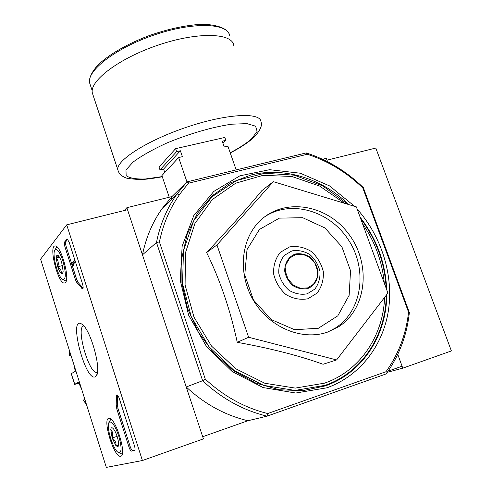 <?xml version="1.0" encoding="UTF-8"?>
<svg xmlns="http://www.w3.org/2000/svg" width="492" height="492" viewBox="0 0 492 492"><rect width="100%" height="100%" fill="white"/><g stroke="black" fill="none" stroke-linecap="round" stroke-linejoin="round"><path stroke-width="0.74" d="M408.563 312.18L362.819 187.975L363.336 187.643L409.356 312.568L408.563 312.18C406.054 334.339 398.526 354.191 385.974 371.731L267.734 413.538L267.045 416.158L247.913 420.74L202.704 436.724L186.228 386.97L202.636 380.71L205.287 379.135C223.891 396.38 244.708 407.85 267.734 413.538M387.272 372.315L402.794 368.164L397.757 354.345L402.081 366.214L388.071 371.171M322.567 159.273L326.337 158.338L327.574 161.714L327.008 160.171L375.808 148.049L451.392 350.931L402.794 368.164M336.712 327.93L336.245 327.647M78.904 383.243L74.643 384.387L71.279 373.729L74.772 384.277L79.298 381.786M69.606 351.067L69.415 355.882L70.842 354.984M69.415 355.882L69.513 350.778M75.879 370.937L71.414 373.613M81.623 389.141L78.831 383.071L81.315 388.176M79.569 382.628L78.966 382.967M86.451 404.436L83.185 400.156L86.315 404.012M84.839 399.338L83.357 400.107M273.324 181.659L261.849 190.638C247.624 207.833 229.217 228.46 206.628 252.531C220.121 280.065 230.33 309.997 237.249 342.327C270.416 348.318 299.031 355.63 323.084 364.264L336.602 359.941L248.626 337.26L216.966 244.967L273.324 181.659L356.362 206.886L387.924 293.06L336.602 359.941M354.707 206.382L329.468 185.859L300.341 173.227L269.634 169.691L239.899 175.822L213.774 191.45L193.805 215.539L182.151 246.135L180.257 280.465L188.614 315.144L206.542 346.614L232.242 371.589L263.023 387.542L295.674 393.028L326.928 387.794C359.873 376.066 383.028 345.698 388.44 310.415C393.698 275.028 381.54 236.517 357.155 209.051M386.761 294.579C386.651 335.286 362.506 373.133 325.163 385.931L302.728 390.697L279.105 389.744L255.576 382.985L233.46 370.697L214.038 353.502L198.436 332.346L187.538 308.447L181.929 283.183L181.843 257.974L187.188 234.217L197.538 213.141L212.218 195.779L230.354 182.901L250.951 175.011C284.394 166.616 322.309 178.596 348.81 204.592M360.156 217.243C376.712 238.841 385.562 263.005 386.712 289.751M362.819 187.975C346.546 172.237 328.047 161.001 307.322 154.254L188.928 183.085C174.057 199.119 164.217 218.737 159.408 241.935L156.481 242.501L202.636 380.71C221.787 398.594 243.257 410.408 267.045 416.158L386.097 373.938C399.11 355.888 406.859 335.427 409.356 312.568M363.336 187.643C346.62 171.364 327.567 159.783 306.184 152.907L186.978 181.855L176.88 194.18C166.899 208.294 160.097 224.395 156.481 242.501L142.465 254.844L126.856 207.71L124.285 210.527M159.408 241.935L205.287 379.135M188.928 183.085L186.978 181.855L171.991 196.542L126.856 207.71M247.913 420.74C225.084 415.279 204.524 404.024 186.228 386.97M142.465 254.844C146.001 237.488 152.588 222.009 162.237 208.423L171.991 196.542M307.322 154.254L306.184 152.907M386.097 373.938L385.974 371.731M206.628 252.531L216.966 244.967M237.249 342.327L248.626 337.26M326.817 332.364L338.748 326.682C367.419 308.318 371.214 262.716 348.164 233.306C325.661 203.448 282.07 197.267 258.546 222.322C240.311 241.308 238.005 275.569 254.13 301.553C270.12 327.623 301.787 340.716 326.817 332.364M40.608 259.186L66.709 224.832L142.409 460.518L106.321 467.4L40.608 259.186M120.675 456.244L120.435 456.275C113.732 457.339 101.918 417.733 109.095 418.341C115.472 417.031 127.373 455.893 120.675 456.244M65.405 282.549L64.458 283.035C58.136 284.271 48.339 245.594 55.098 245.988C60.664 244.604 70.301 278.767 65.405 282.549M95.374 376.731C85.424 382.548 67.834 314.806 81.74 324.074C90.503 328.588 102.151 370.894 96.069 376.134L95.374 376.731M65.03 247.113C64.298 244.598 64.163 242.882 64.624 241.959L67.158 238.977L69.12 242.095L82.478 283.736C83.326 286.768 83.363 288.509 82.595 288.964L77.084 283.023L75.559 280.034L65.03 247.113L66.242 246.799C65.51 244.29 65.381 242.568 65.848 241.646L67.73 239.297M116.844 409.11L116.217 405.346L116.376 396.312L116.918 394.787C117.693 394.953 118.492 396.232 119.322 398.612L134.439 445.758C135.214 448.427 135.269 449.983 134.611 450.42L131.499 451.127C130.688 450.924 129.857 449.583 128.996 447.099L116.844 409.11L118.062 408.704L117.44 404.941L116.217 405.346M142.409 460.518L203.417 438.882L127.52 209.727L66.709 224.832M97.422 372.321L96.838 372.45C88.745 373.766 75.51 326.59 83.781 325.944M83.105 288.152L81.801 288.392M71.98 264.727L76.77 279.702L78.302 282.691L83.031 288.054M71.918 264.739L71.525 263.515L73.868 260.901L74.261 262.138L72.281 264.339L72.681 265.557L72.146 264.684M74.261 262.138L75.448 261.824L73.505 264.013L73.905 265.231L72.545 265.711M73.905 265.231L72.681 265.557M75.055 260.588L73.868 260.901M71.574 263.46L66.242 246.799M117.637 395.23L117.44 404.941M134.87 450.211L132.723 450.703C131.911 450.5 131.075 449.159 130.214 446.681L118.062 408.704M61.193 273.484C59.993 272.383 58.849 270.157 57.748 266.805L56.229 257.894C56.346 255.631 56.937 254.813 58.001 255.428L58.148 255.539C59.347 256.596 60.51 258.829 61.635 262.236L63.16 271.27L62.582 273.57L61.193 273.484C61.605 270.846 60.461 268.62 57.748 266.805C58.812 263.454 58.302 260.483 56.229 257.894L58.505 256.246M62.878 260.778C66.26 273.589 66.131 279.77 62.49 279.308C57.638 276.67 51.648 253.029 55.049 249.85C57.213 248.429 59.827 252.07 62.878 260.778M66.156 281.135L62.669 279.413M55.86 248.362L57.017 246.929M59.397 257.07L56.229 257.894M62.521 265.545L57.748 266.805M118.56 444.989L116.007 445.869C116.296 442.714 115.011 440.1 112.158 438.015C113.277 434.657 112.816 431.804 110.786 429.454C110.995 427.892 111.573 427.407 112.539 427.991L113.265 428.637C114.679 430.285 115.977 432.917 117.17 436.533C118.289 440.174 118.744 443.064 118.541 445.205L118.086 446.539L116.007 445.869L112.158 438.015L110.786 429.454M118.769 436.06C122.004 447.892 121.801 453.341 118.172 452.4C112.902 449.485 105.737 425.469 109.169 422.277C111.795 420.918 114.993 425.512 118.769 436.06M122.231 454.153L118.64 452.652M109.778 420.974L110.983 419.178M117.102 436.33L112.158 438.015M236.191 169.906L227.876 146.142L224.26 146.979L222.23 141.179L225.853 140.349L224.838 137.459L175.595 148.664L159.039 167.102L159.992 169.918L163.596 169.076L164.752 172.495M172.717 198.233L169.814 198.952M175.595 148.664L176.61 151.622L180.373 150.761L182.397 156.677L178.633 157.551L161.905 175.564L169.23 197.224M178.633 157.551L186.948 181.886M159.992 169.918L176.61 151.622M222.944 143.221L225.853 140.349M92.976 94.87L92.367 93.05C89.181 81.02 119.15 58.148 158.529 44.975C197.876 31.654 232.347 32.835 233.78 45.455M163.596 169.076L180.373 150.761M74.55 366.731L75.368 371.239M344.541 203.294L319.64 186.062L291.744 176.437L262.999 175.361L235.723 183.178L212.304 199.549L194.955 223.362L185.496 252.71L185.084 284.997L193.996 317.18L211.511 346.079L235.932 368.84L264.819 383.256L295.305 388.096L324.486 383.163C359.855 371.073 383.262 335.919 384.578 297.426M384.264 283.072C382.259 261.529 375.015 241.738 362.518 223.694M347.819 204.291L322.697 185.865L294.259 175.177L264.721 173.258L236.492 180.533L212.046 196.72L193.725 220.723L183.473 250.619L182.557 283.73L191.308 316.891L209.032 346.78L233.983 370.371L263.632 385.365L294.972 390.433L324.966 385.371C361.884 372.727 385.876 335.47 386.257 295.237M386.171 288.269C384.787 262.703 376.294 239.512 360.691 218.7M307.531 287.918L313.465 284.284L317.014 278.085L317.518 270.563L314.886 263.183L309.64 257.39L302.801 254.296L295.698 254.53L289.72 258.06L286.073 264.229L285.495 271.812L288.127 279.29L293.453 285.163L300.384 288.244L307.531 287.918M307.629 288.583C314.597 285.877 318.644 278.773 317.967 270.6C316.657 265.2 313.939 260.655 309.812 256.959C305.145 254.179 300.329 253.195 295.372 253.995C288.392 256.572 284.192 263.62 284.8 271.892C286.098 277.377 288.841 281.99 293.041 285.729C297.789 288.515 302.654 289.462 307.629 288.583M307.174 293.829L314.8 289.13C318.576 284.13 320.304 278.244 319.997 271.486C318.367 264.794 314.997 259.155 309.886 254.573C304.099 251.129 298.127 249.899 291.971 250.883L284.265 255.416C280.378 260.354 278.546 266.252 278.779 273.103C280.385 279.923 283.804 285.661 289.025 290.317C294.936 293.773 300.987 294.942 307.174 293.829M307.912 298.773L317.119 293.078C321.663 287.027 323.742 279.923 323.361 271.768C321.393 263.706 317.328 256.91 311.172 251.387C304.197 247.23 296.996 245.736 289.56 246.916L280.249 252.365C275.538 258.325 273.312 265.446 273.583 273.737C275.514 281.984 279.647 288.927 285.969 294.554C293.121 298.73 300.44 300.132 307.912 298.773M318.355 328.269L337.77 315.876L349.148 295.298L350.532 270.698L341.866 246.763L324.868 227.919L302.672 217.692L279.376 218.134L259.469 229.42L247.015 249.628L244.776 274.874L253.454 299.979L271.326 319.634L294.597 329.714L318.355 328.269M327.703 332.069L335.581 327.9C362.309 310.741 367.758 269.493 348.668 240.25C329.997 210.73 290.84 199.211 264.641 216.831M65.848 241.646L64.624 241.959M67.355 239.014L66.887 239.13M78.302 282.691L77.084 283.023M76.77 279.702L75.559 280.034M73.64 264.413L72.422 264.739M73.529 264.167L72.312 264.493M73.505 264.013L72.281 264.339M117.606 395.912L116.376 396.312M130.214 446.681L128.996 447.099M132.791 450.69L131.567 451.121M178.977 194.752L177.095 193.879M90.288 84.95L89.667 83.08C86.389 70.786 115.958 47.773 154.962 34.729C193.928 21.531 228.214 23.056 229.77 35.928M118.283 171.216L117.871 169.924C115.632 160.743 146.948 140.497 186.831 127.133C226.701 113.652 260.588 111.961 260.975 121.764C262.531 125.343 260.268 130.46 254.167 137.108C248.405 142.446 240.434 147.723 230.256 152.932M162.249 176.591L145.558 178.965C136.155 179.303 129.685 178.202 126.149 175.656L125.977 169.98L133.006 162.126C141.222 156.019 152.28 149.746 166.179 143.313C188.313 133.99 212.679 126.905 231.726 124.199L246.935 123.621L255.588 126.186L257.107 131.407L251.787 138.578C246.836 143.104 239.641 147.834 230.195 152.76M75.233 371.325L74.292 365.919M176.88 194.18L162.237 208.423M338.748 326.682L327.315 332.205M121.229 455.986L120.435 456.275M64.987 282.882L64.458 283.035M97.035 374.166L96.069 376.134M96.838 372.45L97.434 372.266M132.723 450.703L131.499 451.127M62.878 273.011L62.582 273.57M55.049 249.85L56.389 247.396M118.431 445.77L118.086 446.539M109.169 422.277L110.405 419.633M92.219 90.774L89.667 83.08C88.824 79.44 90.59 73.068 98.025 65.012C108.701 54.594 127.772 43.585 149.593 35.455C166.456 29.588 182.145 25.99 196.659 24.662C214.641 23.235 226.947 28.327 228.946 33.499M162.305 176.763C152.249 178.602 144.587 179.549 139.334 179.598L127.865 178.522C122.188 176.892 118.855 174.027 117.871 169.924L92.367 93.05"/></g></svg>
